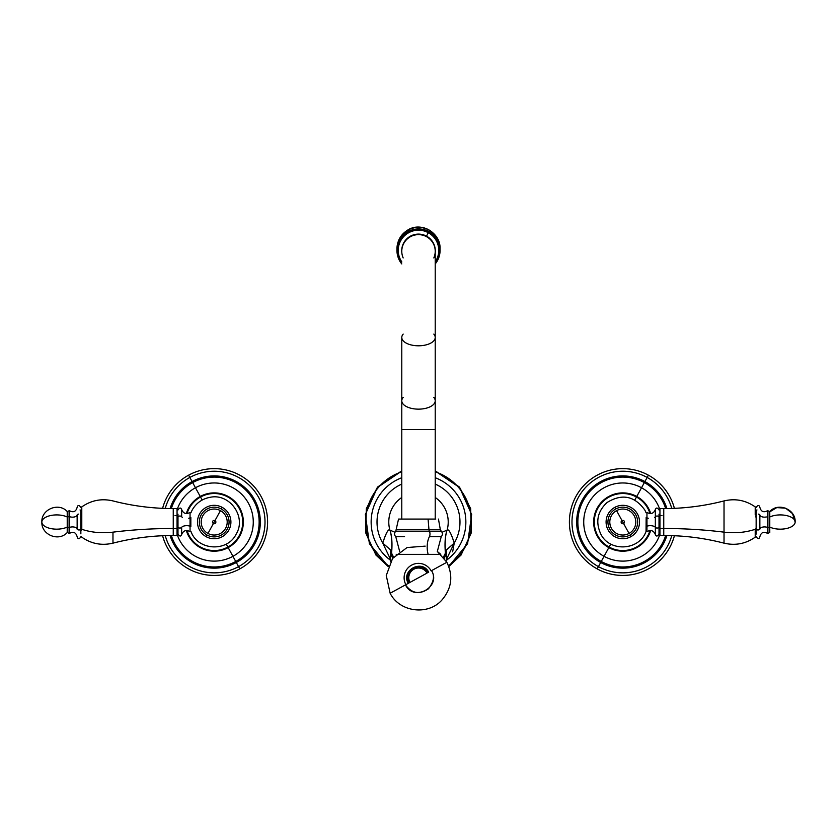 <?xml version="1.0" encoding="UTF-8"?>
<svg xmlns="http://www.w3.org/2000/svg" width="837" height="837" viewBox="0 0 837 837"><rect width="100%" height="100%" fill="white"/><g stroke="black" fill="none" stroke-linecap="round" stroke-linejoin="round"><path stroke-width="1.26" d="M428.073 519.076L398.538 519.076L428.073 519.076L428.962 529.58L396.686 529.58L428.962 529.58L428.073 519.076L435.774 519.076M432.426 536.716L429.391 536.716A3.714 1.779 -90 0 0 429.391 531.181A3.714 1.779 90 0 1 429.391 536.716L441.225 536.716C442.857 534.864 442.857 533.023 441.214 531.181L429.391 531.181L441.214 531.181L440.314 529.58L428.962 529.58A2.783 1.339 -90 0 0 429.391 531.181L395.786 531.181L429.391 531.181A2.783 1.339 90 0 1 428.962 529.58L440.314 529.58L438.462 519.076M398.538 519.076L395.786 531.181C394.143 533.023 394.143 534.864 395.775 536.716L404.574 536.716M429.391 536.716A13.926 6.675 -90 0 0 427.937 553.519A13.926 6.675 90 0 1 429.391 536.716M401.781 261.824A20.276 20.203 0 0 1 428.22 232.665L426.546 236.149A16.792 16.73 180 0 0 401.781 252.387A16.792 16.73 0 0 1 426.546 236.149L428.22 232.665A20.276 20.203 0 0 1 435.219 261.824A20.276 20.203 180 0 0 408.78 232.665A20.276 20.203 180 0 0 401.781 261.824M435.219 252.387A16.792 16.73 180 0 0 426.546 236.149A16.792 16.73 0 0 1 435.219 252.387M433.817 257.953A16.719 16.656 180 0 0 435.219 251.299L435.219 250.828A16.719 16.656 180 0 0 418.5 234.172A16.719 16.656 180 0 0 401.781 250.828L401.781 251.299A16.719 16.656 180 0 0 403.183 257.953M401.781 250.828A16.719 16.656 0 0 1 418.5 234.172A16.719 16.656 0 0 1 435.219 250.828L435.219 251.299A16.719 16.656 180 0 0 418.5 234.642A16.719 16.656 180 0 0 401.781 251.299L401.781 250.828M435.219 337.437L435.219 251.299L435.219 337.437A16.719 8.36 180 0 1 418.5 345.796A16.719 8.36 180 0 1 401.781 337.437A16.719 8.36 180 0 1 403.183 334.099A16.719 8.36 0 0 0 401.781 337.437L401.781 400.787A16.719 8.36 180 0 1 403.183 397.449A16.719 8.36 0 0 0 401.781 400.787L401.781 337.437A16.719 8.36 0 0 0 418.5 345.796A16.719 8.36 0 0 0 435.219 337.437A16.719 8.36 0 0 0 433.817 334.099A16.719 8.36 180 0 1 435.219 337.437L435.219 400.787L435.219 337.437M401.781 251.299A16.719 16.656 0 0 1 418.5 234.642A16.719 16.656 0 0 1 435.219 251.299M433.817 397.449A16.719 8.36 180 0 1 435.219 400.787A16.719 8.36 180 0 1 418.5 409.147A16.719 8.36 180 0 1 401.781 400.787L401.781 429.58L401.781 400.787A16.719 8.36 0 0 0 418.5 409.147A16.719 8.36 0 0 0 435.219 400.787A16.719 8.36 0 0 0 433.817 397.449M435.219 429.58L435.219 400.787L435.219 429.58L401.781 429.58L401.781 519.076L401.781 429.58L435.219 429.58L435.219 519.076L435.219 429.58M438.379 554.356L398.621 554.356L438.379 554.356M431.128 570.855A14.386 14.386 0 0 0 411.605 565.132A14.386 14.386 0 0 0 405.872 584.655A14.386 14.386 0 0 1 411.605 565.132A14.386 14.386 0 0 1 431.128 570.855M441.225 536.716L437.322 551.489L446.864 562.265L431.536 570.635L446.864 562.265C453.403 575.971 451.718 588.599 441.81 600.139C427.822 615.865 399.5 612.067 390.136 593.245L405.464 584.875L390.136 593.245L386.265 575.511L392.563 558.478L407.064 547.534L425.175 546.132M396.215 554.356L398.621 554.356M408.582 583.18A11.31 11.31 0 0 1 413.08 567.831A11.31 11.31 0 0 1 428.418 572.33M427.874 572.634A10.682 10.682 0 0 0 413.384 568.386A10.682 10.682 0 0 0 409.126 582.876A10.682 10.682 0 0 1 413.384 568.386A10.682 10.682 0 0 1 427.874 572.634M427.016 573.104A9.709 9.709 0 0 0 413.844 569.233A9.709 9.709 0 0 0 409.984 582.406A9.709 9.709 0 0 1 413.844 569.233A9.709 9.709 0 0 1 427.016 573.104L405.464 584.875L427.016 573.104M409.984 582.406L405.464 584.875C411.846 593.527 419.515 594.835 428.46 588.788C433.88 581.757 434.905 575.71 431.536 570.635C441.57 586.978 413.802 602.148 405.464 584.875M401.781 471.817A52.93 52.93 0 0 0 388.525 565.666A52.93 52.93 0 0 1 401.781 471.817M388.253 566.377L369.399 543.705L365.361 514.493L377.361 487.563L401.781 471.032M448.475 565.666A52.93 52.93 0 0 0 435.219 471.817A52.93 52.93 0 0 1 448.475 565.666M435.219 471.032L459.639 487.563L471.639 514.493L467.601 543.705L448.747 566.377M446.372 549.94L454.24 543.087L446.362 559.639M452.65 551.855L454.24 543.087A41.473 41.473 0 0 0 435.219 484.079A41.473 41.473 0 0 1 454.24 543.087C451.289 533.577 448.925 529.193 447.146 529.926C448.768 528.942 451.133 533.336 454.24 543.087L446.32 550.066M435.219 477.728A47.364 47.364 0 0 1 446.362 560.34A47.364 47.364 0 0 0 435.219 477.728M401.781 477.728A47.364 47.364 0 0 0 390.638 560.34A47.364 47.364 0 0 1 401.781 477.728M390.68 550.066L382.76 543.087A41.473 41.473 0 0 1 401.781 484.079A41.473 41.473 0 0 0 382.76 543.087L390.638 559.639L382.76 543.087L390.628 549.94M391.507 551.918L391.59 553.173C392.448 543.307 391.883 535.628 389.906 530.135L394.949 532.259L389.906 530.135A29.713 29.713 0 0 1 401.781 497.471A29.713 29.713 0 0 0 389.906 530.135C391.883 535.628 392.448 543.307 391.59 553.173L391.507 551.918C392.208 542.376 391.653 535.052 389.854 529.926C388.075 529.183 385.711 533.577 382.76 543.087C385.93 533.221 388.295 528.827 389.854 529.926C391.653 535.052 392.208 542.376 391.507 551.918L390.638 550.798L391.507 551.918C390.502 548.643 390.44 549.616 391.329 554.816L390.638 550.798L390.638 561.376M445.493 551.918C444.792 542.376 445.347 535.052 447.146 529.926C445.347 535.052 444.792 542.376 445.493 551.918L445.41 553.173C444.552 543.307 445.117 535.628 447.094 530.135L447.094 530.135A29.713 29.713 0 0 0 435.219 497.471A29.713 29.713 0 0 1 447.094 530.135C445.117 535.628 444.552 543.307 445.41 553.173L446.362 550.798L445.493 551.918C446.498 548.643 446.56 549.616 445.671 554.816L444.269 558.258M391.59 553.173L393.589 557.17L391.59 553.173M392.731 558.258L391.329 554.816M446.288 549.878L445.671 554.816M443.411 557.17L445.41 553.173L443.411 557.17M442.051 532.259L447.094 530.135L442.051 532.259M396.968 249.625A21.542 21.459 0 0 1 408.174 230.018L408.174 231.567A21.542 21.459 0 0 1 435.219 263.948A21.542 21.459 180 0 0 408.174 231.567L408.174 230.018A21.542 21.459 0 0 1 440.032 249.625M408.174 231.567A21.542 21.459 180 0 0 401.781 263.948A21.542 21.459 0 0 1 408.174 231.567M440.042 250.409L440.042 248.851A21.542 21.459 180 0 0 408.174 230.018L408.425 229.704A21.019 20.935 0 0 1 434.037 233.983M408.425 229.704L408.174 230.018A21.542 21.459 180 0 0 396.958 248.851L396.958 250.409M402.963 233.983A21.019 20.935 0 0 1 408.194 229.84M435.219 262.107A20.433 20.35 180 0 0 408.707 232.55A20.433 20.35 180 0 0 401.781 262.107A20.433 20.35 0 0 1 408.707 232.55L408.707 232.55A20.433 20.35 0 0 1 435.219 262.107M597.199 568.898A53.401 53.401 0 0 0 674.402 535.743A53.401 53.401 0 0 1 597.199 568.898L598.445 566.628A50.806 50.806 0 0 0 671.755 535.638A50.806 50.806 0 0 1 598.445 566.628L597.199 568.898A53.401 53.401 0 0 1 575.94 496.435A53.401 53.401 0 0 1 648.393 475.175A53.401 53.401 0 0 0 575.94 496.435A53.401 53.401 0 0 0 597.199 568.898M674.402 508.341A53.401 53.401 0 0 0 648.393 475.175A53.401 53.401 0 0 1 674.402 508.341M671.755 508.436A50.806 50.806 0 0 0 647.158 477.456L648.393 475.175L647.158 477.456A50.806 50.806 0 0 0 578.21 497.68A50.806 50.806 0 0 0 598.445 566.628L600.684 562.506A46.119 46.119 0 0 0 666.901 535.523A46.119 46.119 0 0 1 600.684 562.506L598.445 566.628A50.806 50.806 0 0 1 578.21 497.68A50.806 50.806 0 0 1 671.755 508.436M644.908 481.568L647.158 477.456L644.908 481.568A46.119 46.119 0 0 0 582.322 499.93A46.119 46.119 0 0 0 600.684 562.506L601.259 561.47A44.936 44.936 0 0 0 665.666 535.513A44.936 44.936 0 0 1 601.259 561.47L600.684 562.506A46.119 46.119 0 0 1 582.322 499.93A46.119 46.119 0 0 1 666.901 508.551A46.119 46.119 0 0 0 644.908 481.568L644.344 482.604L644.908 481.568M665.666 508.561A44.936 44.936 0 0 0 583.358 500.495A44.936 44.936 0 0 0 601.259 561.47L604.063 556.323A39.067 39.067 0 0 0 659.514 535.398A39.067 39.067 0 0 1 604.063 556.323L601.259 561.47A44.936 44.936 0 0 1 583.358 500.495A44.936 44.936 0 0 1 665.666 508.561M659.514 508.676A39.067 39.067 0 0 0 641.529 487.751L644.344 482.604L641.529 487.751A39.067 39.067 0 0 0 588.516 503.309A39.067 39.067 0 0 0 604.063 556.323L608.823 547.618A29.149 29.149 0 0 0 650.694 530.501A29.149 29.149 0 0 1 608.823 547.618L604.063 556.323A39.067 39.067 0 0 1 588.516 503.309A39.067 39.067 0 0 1 659.514 508.676M636.769 496.456L641.529 487.751L636.769 496.456A29.149 29.149 0 0 0 597.22 508.059A29.149 29.149 0 0 0 608.823 547.618L609.127 547.063A28.51 28.51 0 0 0 650.025 530.491A28.51 28.51 0 0 1 609.127 547.063L608.823 547.618A29.149 29.149 0 0 1 597.22 508.059A29.149 29.149 0 0 1 650.694 513.573A29.149 29.149 0 0 0 636.769 496.456L636.465 497.011L636.769 496.456M650.025 513.583A28.51 28.51 0 0 0 597.775 508.373A28.51 28.51 0 0 0 609.127 547.063L610.78 544.04L609.127 547.063A28.51 28.51 0 0 1 597.775 508.373A28.51 28.51 0 0 1 650.025 513.583M634.823 500.034L636.465 497.011L634.823 500.034M646.049 512.662L644.804 510.015C634.592 495.912 622.048 493.38 607.17 502.43C597.409 511.428 595.285 521.974 600.799 534.058C609.629 552.41 639.405 550.673 646.049 531.422L646.154 517.538L646.049 531.422L646.949 531.694L646.949 526.191A5.2 2.239 180 0 1 655.35 527.415L655.35 534.529L655.35 527.415A1.862 0.795 0 0 0 657.369 528.032A1.862 0.795 0 0 0 659.012 527.237A1.862 0.795 180 0 1 657.369 528.032A1.862 0.795 180 0 1 655.35 527.415L655.35 516.659A1.862 0.795 180 0 1 656.731 516.063A1.862 0.795 180 0 1 658.593 516.335M646.049 512.778L646.949 512.38L646.949 526.191L646.949 517.883A5.2 2.239 0 0 0 648.309 518.239M637.47 514.023C647.168 508.729 647.168 508.729 637.47 514.023C647.168 508.729 647.168 508.729 637.47 514.023M608.133 530.051C598.424 535.356 598.424 535.356 608.133 530.051C598.424 535.356 598.424 535.356 608.133 530.051M659.012 509.963C657.432 507.567 656.208 507.431 655.35 509.555L655.35 534.529C656.208 536.643 657.432 536.507 659.012 534.111M655.35 527.415A5.2 2.239 0 0 0 646.949 526.191L646.949 531.694L646.949 526.191L646.164 526.034L646.949 526.191M654.618 517.392A5.2 2.239 0 0 0 655.35 516.659M646.164 518.04L646.949 517.883M724.026 532.154L724.026 543.15L724.026 532.154A241.443 115.757 0 0 0 663.751 528.492A241.443 115.757 180 0 1 724.026 532.154C735.315 533.441 745.704 532.478 755.215 529.298L755.215 537.176L755.215 529.298C745.704 532.478 735.315 533.441 724.026 532.154L724.026 500.924L724.026 532.154M659.012 514.148L659.012 534.571L659.943 535.502L659.943 528.492L659.943 535.502L663.751 535.502L663.751 508.572L663.751 535.502C684.164 535.513 704.262 538.065 724.026 543.15C735.315 545.808 745.704 543.82 755.215 537.176L755.591 536.423M659.943 528.492L663.751 528.492L659.943 528.492L659.943 508.572L659.943 528.492L659.012 528.053L659.943 528.492M659.357 515.676L662.004 515.582M663.751 514.148L663.751 508.572C684.164 508.561 704.262 506.019 724.026 500.924L724.026 505.715M659.943 515.582L659.943 508.572L663.751 508.572M659.012 534.571L659.012 528.053M755.591 528.942L755.591 530.156M724.026 538.358L724.026 543.15M755.215 514.776L755.215 506.898L755.591 515.142M769.151 531.861L769.151 527.184L767.602 527.488L767.602 533.41L767.602 527.488L769.151 527.184L769.151 511.302L769.778 511.533L769.778 527.069L769.151 527.184L769.151 511.302L769.151 512.213L776.746 507.609L785.608 508.164L792.545 513.636L795.15 522.037A14.857 7.125 180 0 1 790.808 527.069A14.857 7.125 180 0 1 769.778 527.069L769.778 517.004A14.857 7.125 180 0 1 785.974 515.456A14.857 7.125 180 0 1 795.15 522.037A14.857 7.125 0 0 1 785.974 528.618A14.857 7.125 0 0 1 769.778 527.069L769.778 532.541L769.778 527.069L769.778 532.541L769.151 532.782L769.151 527.184L769.778 527.069M769.151 516.889L769.778 517.004M767.602 527.488L767.602 510.664L767.602 527.488A4.645 2.229 0 0 0 762.664 527.101A4.645 2.229 0 0 0 759.86 529.099A4.645 2.229 180 0 1 762.664 527.101A4.645 2.229 180 0 1 767.602 527.488M769.151 532.782L767.602 533.41L767.602 529.769M756.146 534.111L756.146 529.068A1.862 0.889 0 0 0 757.987 529.967A1.862 0.889 0 0 0 759.86 529.099L759.86 514.985A4.645 2.229 0 0 0 766.326 516.973M758.374 514.127A1.862 0.889 180 0 1 759.86 514.985L759.86 529.099A1.862 0.889 180 0 1 757.987 529.967A1.862 0.889 180 0 1 756.146 529.068L756.146 509.963L756.146 529.068M621.996 520.572A1.674 1.674 0 0 1 624.266 521.231A1.674 1.674 0 0 1 623.596 523.512L621.996 520.572L623.596 523.512A1.674 1.674 0 0 1 621.326 522.843A1.674 1.674 0 0 1 621.996 520.572L616.566 510.633A13.005 13.005 0 0 1 634.205 515.801A13.005 13.005 0 0 1 629.026 533.451L623.596 523.512A1.674 1.674 0 0 0 624.266 521.231A1.674 1.674 0 0 0 621.996 520.572A1.674 1.674 0 0 0 621.326 522.843A1.674 1.674 0 0 0 623.596 523.512L629.026 533.451A13.005 13.005 0 0 1 611.387 528.273A13.005 13.005 0 0 1 616.566 510.633L621.996 520.572M629.916 535.073A14.857 14.857 0 0 1 609.754 529.162A14.857 14.857 0 0 1 615.676 509.001A14.857 14.857 0 0 1 635.838 514.912A14.857 14.857 0 0 1 629.916 535.073L630.816 536.705A16.719 16.719 0 0 1 608.133 530.051A16.719 16.719 0 0 1 614.787 507.368L615.676 509.001A14.857 14.857 0 0 0 609.754 529.162A14.857 14.857 0 0 0 629.916 535.073A14.857 14.857 0 0 0 635.838 514.912A14.857 14.857 0 0 0 615.676 509.001L614.787 507.368A16.719 16.719 0 0 1 637.47 514.023A16.719 16.719 0 0 1 630.816 536.705L629.916 535.073M616.566 510.633A13.005 13.005 0 0 0 611.387 528.273A13.005 13.005 0 0 0 629.026 533.451A13.005 13.005 0 0 0 634.205 515.801A13.005 13.005 0 0 0 616.566 510.633M614.787 507.368A16.719 16.719 0 0 0 608.133 530.051A16.719 16.719 0 0 0 630.816 536.705A16.719 16.719 0 0 0 637.47 514.023A16.719 16.719 0 0 0 614.787 507.368M659.012 515.111L659.012 528.963M755.591 516.921A1.392 0.67 0 0 1 756.146 516.387A1.392 0.67 180 0 0 755.591 516.921M188.607 475.175A53.401 53.401 0 0 0 162.598 508.341A53.401 53.401 0 0 1 188.607 475.175L189.842 477.456A50.806 50.806 0 0 0 165.245 508.436A50.806 50.806 0 0 1 189.842 477.456L188.607 475.175A53.401 53.401 0 0 1 261.06 496.435A53.401 53.401 0 0 1 239.8 568.898A53.401 53.401 0 0 0 261.06 496.435A53.401 53.401 0 0 0 188.607 475.175M162.598 535.743A53.401 53.401 0 0 0 239.8 568.898A53.401 53.401 0 0 1 162.598 535.743M165.245 535.638A50.806 50.806 0 0 0 238.555 566.628L239.8 568.898L238.555 566.628A50.806 50.806 0 0 0 258.79 497.68A50.806 50.806 0 0 0 189.842 477.456L192.091 481.568A46.119 46.119 0 0 0 170.099 508.551A46.119 46.119 0 0 1 192.091 481.568L189.842 477.456A50.806 50.806 0 0 1 258.79 497.68A50.806 50.806 0 0 1 238.555 566.628A50.806 50.806 0 0 1 165.245 535.638M236.316 562.506L238.555 566.628L236.316 562.506A46.119 46.119 0 0 0 254.678 499.93A46.119 46.119 0 0 0 192.091 481.568L192.656 482.604A44.936 44.936 0 0 0 171.334 508.561A44.936 44.936 0 0 1 192.656 482.604L192.091 481.568A46.119 46.119 0 0 1 254.678 499.93A46.119 46.119 0 0 1 236.316 562.506A46.119 46.119 0 0 1 170.099 535.523A46.119 46.119 0 0 0 236.316 562.506L235.741 561.47L236.316 562.506M171.334 535.513A44.936 44.936 0 0 0 235.741 561.47A44.936 44.936 0 0 0 253.642 500.495A44.936 44.936 0 0 0 192.656 482.604L195.471 487.751A39.067 39.067 0 0 0 177.486 508.676A39.067 39.067 0 0 1 195.471 487.751L192.656 482.604A44.936 44.936 0 0 1 253.642 500.495A44.936 44.936 0 0 1 235.741 561.47A44.936 44.936 0 0 1 171.334 535.513M177.486 535.398A39.067 39.067 0 0 0 232.937 556.323L235.741 561.47L232.937 556.323A39.067 39.067 0 0 0 248.484 503.309A39.067 39.067 0 0 0 195.471 487.751L200.231 496.456A29.149 29.149 0 0 0 186.306 513.573A29.149 29.149 0 0 1 200.231 496.456L195.471 487.751A39.067 39.067 0 0 1 248.484 503.309A39.067 39.067 0 0 1 232.937 556.323A39.067 39.067 0 0 1 177.486 535.398M186.306 530.501A29.149 29.149 0 0 0 228.177 547.618L232.937 556.323L228.177 547.618A29.149 29.149 0 0 0 239.78 508.059A29.149 29.149 0 0 0 200.231 496.456L200.535 497.011A28.51 28.51 0 0 0 186.975 513.583A28.51 28.51 0 0 1 200.535 497.011L200.231 496.456A29.149 29.149 0 0 1 239.78 508.059A29.149 29.149 0 0 1 228.177 547.618A29.149 29.149 0 0 1 186.306 530.501M186.975 530.491A28.51 28.51 0 0 0 227.873 547.063L228.177 547.618L227.873 547.063A28.51 28.51 0 0 0 239.225 508.373A28.51 28.51 0 0 0 200.535 497.011L202.177 500.034L200.535 497.011A28.51 28.51 0 0 1 239.225 508.373A28.51 28.51 0 0 1 227.873 547.063A28.51 28.51 0 0 1 186.975 530.491M226.22 544.04L227.873 547.063L226.22 544.04M190.846 526.536L190.846 517.538L190.846 526.536M190.951 531.411L190.951 531.422C197.595 550.673 227.371 552.41 236.201 534.058C246.695 516.952 229.84 493.108 210.213 497.283C202.251 498.747 196.245 502.995 192.196 510.015L190.951 512.662M190.836 518.04L190.051 517.883A5.2 2.239 180 0 1 188.691 518.239A5.2 2.239 0 0 0 190.051 517.883L190.051 512.38L190.951 512.778M199.53 514.023C189.832 508.729 189.832 508.729 199.53 514.023C189.832 508.729 189.832 508.729 199.53 514.023M228.867 530.051C238.576 535.356 238.576 535.356 228.867 530.051C238.576 535.356 238.576 535.356 228.867 530.051M181.65 527.415L181.65 534.529L181.65 527.415A1.862 0.795 180 0 1 179.631 528.032A1.862 0.795 180 0 1 177.988 527.237A1.862 0.795 0 0 0 179.631 528.032A1.862 0.795 0 0 0 181.65 527.415A5.2 2.239 180 0 1 190.051 526.191L190.051 531.694L190.051 526.191A5.2 2.239 0 0 0 181.65 527.415L181.65 534.529C180.844 536.653 179.631 536.517 177.988 534.111M178.407 516.335A1.862 0.795 180 0 1 180.269 516.063A1.862 0.795 180 0 1 181.65 516.659L181.65 509.555C180.792 507.431 179.568 507.567 177.988 509.963M182.382 517.392A5.2 2.239 180 0 1 181.65 516.659A5.2 2.239 0 0 0 182.382 517.392M190.051 526.191L190.051 512.38L190.051 526.191L190.836 526.034L190.051 526.191L190.051 531.694C186.212 529.539 183.408 530.491 181.65 534.529M174.996 515.582L177.057 515.582L177.057 508.572L177.057 528.492L173.249 528.492L173.249 508.572L173.249 528.492L177.057 528.492L177.057 535.502L173.249 535.502C152.836 535.513 132.738 538.065 112.974 543.15L112.974 532.154A241.443 115.757 180 0 1 173.249 528.492L173.249 535.502L173.249 528.492A241.443 115.757 0 0 0 112.974 532.154L112.974 538.358M81.409 515.142L81.785 506.898L81.785 529.298C91.296 532.478 101.685 533.441 112.974 532.154C101.685 533.441 91.296 532.478 81.785 529.298L81.785 506.898C91.296 500.254 101.685 498.266 112.974 500.924C132.738 506.019 152.836 508.561 173.249 508.572L177.057 508.572L177.988 509.503M177.988 528.053L177.988 534.571L177.057 535.502L177.057 528.492L177.988 528.053L177.988 514.148L177.988 528.053L177.057 528.492L177.057 508.572M177.057 515.582L177.643 515.676M177.988 534.571L177.988 514.148M81.409 513.918L81.409 528.942L81.409 513.918M81.409 530.156L81.409 528.942M67.222 517.004L67.222 511.533C58.716 502.054 41.159 509.314 41.85 522.037A14.857 7.125 0 0 0 51.026 528.618A14.857 7.125 0 0 0 67.222 527.069L67.222 511.533L67.222 527.069A14.857 7.125 180 0 1 51.026 528.618A14.857 7.125 180 0 1 41.85 522.037A14.857 7.125 180 0 1 51.026 515.456A14.857 7.125 180 0 1 67.222 517.004L67.849 516.889L67.222 532.541L67.222 527.069L67.849 527.184L67.849 532.782L67.849 527.184L69.398 527.488L69.398 533.41L69.398 527.488L67.849 527.184L67.849 511.302L67.849 516.889L69.398 516.586A4.645 2.229 0 0 0 74.336 516.973A4.645 2.229 0 0 0 77.14 514.985L77.14 529.099A4.645 2.229 0 0 0 74.336 527.101A4.645 2.229 0 0 0 69.398 527.488L69.398 533.41C73.384 531.275 75.958 532.395 77.14 536.758C77.412 537.459 78.448 540.88 80.854 536.705M41.85 522.037C41.17 534.77 58.716 542.031 67.222 532.541L67.849 532.782L67.849 527.184M69.398 527.488L69.398 510.664L69.398 527.488A4.645 2.229 180 0 1 74.336 527.101A4.645 2.229 180 0 1 77.14 529.099A1.862 0.889 0 0 0 79.013 529.967A1.862 0.889 0 0 0 80.854 529.068L80.854 533.828M67.222 511.533L69.398 510.664L69.398 516.586M78.626 514.127A1.862 0.889 0 0 0 77.14 514.985A1.862 0.889 180 0 1 78.626 514.127M80.854 529.068L80.854 509.963L80.854 529.068A1.862 0.889 180 0 1 79.013 529.967A1.862 0.889 180 0 1 77.14 529.099L77.14 514.985M215.004 520.572L213.404 523.512A1.674 1.674 0 0 1 212.734 521.231A1.674 1.674 0 0 1 215.004 520.572A1.674 1.674 0 0 1 215.674 522.843A1.674 1.674 0 0 1 213.404 523.512L215.004 520.572A1.674 1.674 0 0 0 212.734 521.231A1.674 1.674 0 0 0 213.404 523.512L207.974 533.451A13.005 13.005 0 0 1 202.795 515.801A13.005 13.005 0 0 1 220.434 510.633L215.004 520.572L220.434 510.633A13.005 13.005 0 0 1 225.613 528.273A13.005 13.005 0 0 1 207.974 533.451L213.404 523.512A1.674 1.674 0 0 0 215.674 522.843A1.674 1.674 0 0 0 215.004 520.572M221.324 509.001A14.857 14.857 0 0 1 227.245 529.162A14.857 14.857 0 0 1 207.084 535.073A14.857 14.857 0 0 1 201.162 514.912A14.857 14.857 0 0 1 221.324 509.001L222.213 507.368A16.719 16.719 0 0 1 228.867 530.051A16.719 16.719 0 0 1 206.184 536.705L207.084 535.073A14.857 14.857 0 0 0 227.245 529.162A14.857 14.857 0 0 0 221.324 509.001A14.857 14.857 0 0 0 201.162 514.912A14.857 14.857 0 0 0 207.084 535.073L206.184 536.705A16.719 16.719 0 0 1 199.53 514.023A16.719 16.719 0 0 1 222.213 507.368L221.324 509.001M207.974 533.451A13.005 13.005 0 0 0 225.613 528.273A13.005 13.005 0 0 0 220.434 510.633A13.005 13.005 0 0 0 202.795 515.801A13.005 13.005 0 0 0 207.974 533.451M206.184 536.705A16.719 16.719 0 0 0 228.867 530.051A16.719 16.719 0 0 0 222.213 507.368A16.719 16.719 0 0 0 199.53 514.023A16.719 16.719 0 0 0 206.184 536.705M177.988 528.963L177.988 515.111M80.854 516.387A1.392 0.67 0 0 1 81.409 516.921A1.392 0.67 180 0 0 80.854 516.387M395.775 536.716L399.678 551.489M440.785 554.356L437.322 551.489M408.31 583.316C400.463 570.792 421.89 558.593 428.69 572.194M388.19 566.555L375.939 555.046L365.759 532.96L366.334 508.645L377.539 487.061L401.781 470.833M448.81 566.555L461.061 555.046L471.241 532.96L470.666 508.645L459.461 487.061L435.219 470.833M390.712 549.878L390.638 550.798M446.362 550.798L446.362 561.376M440.042 248.851C440.911 233.429 421.984 221.47 408.278 229.715C400.975 234.078 397.209 240.46 396.958 248.851M655.35 534.529C653.592 530.491 650.788 529.539 646.949 531.694M655.35 509.555C653.592 513.594 650.788 514.535 646.949 512.38M659.943 508.572L659.012 509.503M724.026 500.924C735.315 498.266 745.704 500.254 755.215 506.898L755.591 507.651M769.778 511.533C778.243 502.054 795.861 509.325 795.15 522.037M769.151 511.302L767.602 510.664C763.616 512.799 761.042 511.679 759.86 507.316C759.149 504.889 757.914 504.899 756.146 507.368M767.602 533.41C763.616 531.275 761.042 532.395 759.86 536.758C759.149 539.195 757.914 539.174 756.146 536.705M756.983 509.963L755.591 511.355M181.65 509.555C183.408 513.594 186.212 514.535 190.051 512.38M190.951 531.286L190.051 531.694M112.974 543.15C101.685 545.808 91.296 543.82 81.785 537.176L81.409 536.423M81.785 506.898L81.409 507.651M67.849 532.782L69.398 533.41M69.398 510.664C73.384 512.799 75.958 511.679 77.14 507.316C77.851 504.889 79.086 504.899 80.854 507.368M80.017 509.963L81.409 511.355"/></g></svg>
